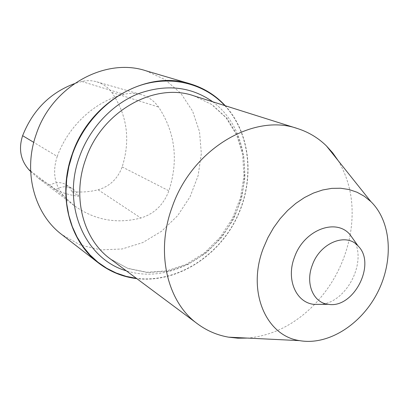 <?xml version="1.0" encoding="UTF-8"?>
<svg xmlns="http://www.w3.org/2000/svg" width="409" height="409" viewBox="0 0 409 409"><rect width="100%" height="100%" fill="white"/><g stroke="black" fill="none" stroke-linecap="round" stroke-linejoin="round"><path stroke-width="0.31" stroke-dasharray="2.04 1.53" d="M338.202 160.671C350.978 182.342 354.971 207.056 350.186 234.817M350.176 234.873C345.063 261.499 333.207 284.674 314.603 304.393M314.562 304.434C294.848 324.557 272.466 335.774 247.419 338.09M224.822 105.599C251.407 134.392 254.94 182.163 235.512 220.062C216.141 257.987 175.333 283.069 136.422 278.35M225.287 105.747C251.668 134.658 255.078 182.317 235.686 220.149C216.346 258.013 175.696 283.125 136.816 278.641M145.635 70.685L164.96 79.55L180.911 93.385L192.608 111.146L199.505 131.637L201.335 153.59L198.104 175.722L190.057 196.801L177.67 215.655L161.606 231.228L142.736 242.588L122.081 248.979L100.829 249.879L80.282 245.037L61.785 234.551M57.229 156.432C52.219 171.826 54.448 185.113 63.927 196.3L74.331 205.732C94.627 220.119 116.8 224.209 140.849 218.012C154.275 213.83 163.62 204.761 168.891 190.809C178.682 160.333 175.241 132.404 158.559 107.02C154.178 100.936 148.462 96.81 141.407 94.637C135.752 92.986 129.934 92.894 123.947 94.346C95.108 101.274 68.349 125.793 57.229 156.432L33.768 142.368M353.949 240.16C367.144 262.271 346.75 302.128 321.096 304.357M78.64 196.238C77.505 193.176 75.599 190.768 72.925 189.019C67.434 185.839 61.708 186.049 55.742 189.658C63.032 193.155 70.665 195.349 78.64 196.238L71.923 191.54C80.721 192.542 89.448 191.959 98.114 189.791C109.714 186.402 117.731 178.779 122.163 166.928C130.67 139.878 127.219 115.041 111.81 92.434C107.945 87.25 102.956 83.717 96.841 81.841C91.948 80.415 86.928 80.297 81.79 81.493L74.208 83.727M55.742 189.658L49.924 185.175L38.078 177.971L74.331 205.732M30.655 171.529L38.078 177.971M71.923 191.54L69.694 187.757L66.447 184.868C61.202 181.806 55.696 181.908 49.924 185.175M193.912 95.839L212.041 104.638L226.847 118.196L237.563 135.517L243.687 155.471L245.011 176.852L241.555 198.442L233.57 219.066L221.514 237.609L206.024 253.043L187.91 264.48L168.145 271.182L147.828 272.624L128.17 268.544L110.43 258.994L127.72 268.299L146.949 272.271L166.979 270.824L186.632 264.122L204.74 252.655L220.287 237.133L232.409 218.478L240.451 197.726L243.948 176.039L242.655 154.643L236.591 134.786L226.049 117.69L211.576 104.418L193.912 95.839M212.808 101.805C246.187 126.585 253.825 178.452 232.997 218.774C212.476 259.255 165.947 283.401 126.32 270.824M122.163 166.928L168.891 190.809M111.81 92.434L158.559 107.02M81.79 81.493L123.947 94.346M30.629 170.967L63.927 196.3M98.114 189.791L140.849 218.012M96.841 81.841L141.407 94.637M66.447 184.868L72.925 189.019"/><path stroke-width="0.61" d="M247.419 338.09L237.905 338.192L228.549 337.164C217.271 335.211 206.969 330.799 197.649 323.943C167.342 302.348 155.169 252.629 172.199 206.959C192.005 149.065 253.749 112.818 297.614 128.584C308.631 132.133 318.233 137.905 326.413 145.906L332.721 152.894L338.202 160.671M263.386 248.069L267.915 237.649L273.555 227.772L280.18 218.646L287.655 210.461L295.814 203.38L304.485 197.542L313.483 193.048L322.629 189.981L331.735 188.37L340.62 188.232L349.122 189.546L357.083 192.261L364.363 196.3L370.845 201.571C391.623 221.75 393.811 260.901 377.466 292.701C361.239 324.557 328.202 345.687 299.679 340.641C265.973 335.983 246.586 291.177 263.386 248.069M136.422 278.35L126.105 276.351L116.151 272.982L106.718 268.263L97.956 262.23L89.995 254.95L82.986 246.509L77.05 237.021L72.296 226.601L68.819 215.41L66.703 203.621L65.987 191.407L66.713 178.973L68.87 166.519L72.439 154.259C84.218 120.859 112.035 93.707 142.818 84.571C173.667 75.507 205.083 84.392 224.822 105.599M136.816 278.641C122.746 276.944 109.99 271.74 98.559 263.038C69.479 241.336 57.24 195.415 72.204 154.183C89.576 101.754 146.984 69.479 190.251 83.845C203.999 88.027 215.676 95.328 225.287 105.747M98.559 263.038L61.785 234.551C34.443 214.096 22.725 171.8 36.243 134.203C51.892 86.396 104.893 57.245 145.635 70.685L190.251 83.845M312.348 265.047C320.119 242.624 346.51 232.179 358.166 246.075C376.638 263.851 353.586 308.902 328.361 304.322C313.355 302.982 305.037 283.463 312.348 265.047M321.096 304.357L314.224 304.393C296.065 302.813 285.763 279.311 294.536 257.092C303.872 230.032 335.891 217.711 349.956 234.567L353.949 240.16M74.208 83.727C49.949 92.915 32.756 110.231 22.628 135.686C18.456 148.631 20.476 159.893 28.681 169.484L30.655 171.529M197.649 323.943L110.43 258.994C83.308 239.562 71.81 197.271 85.639 159.352C101.606 111.284 154.515 81.907 193.912 95.839L297.614 128.584M126.32 270.824C85.507 259.234 61.299 205.824 79.474 156.795C89.653 128.058 112.368 104.004 138.503 93.646C166.32 83.835 191.085 86.555 212.808 101.805M22.628 135.686L33.768 142.368M28.681 169.484L30.629 170.967M370.845 201.571L326.413 145.906M299.679 340.641L228.549 337.164M358.166 246.075L349.956 234.567M328.361 304.322L314.224 304.393"/></g></svg>
